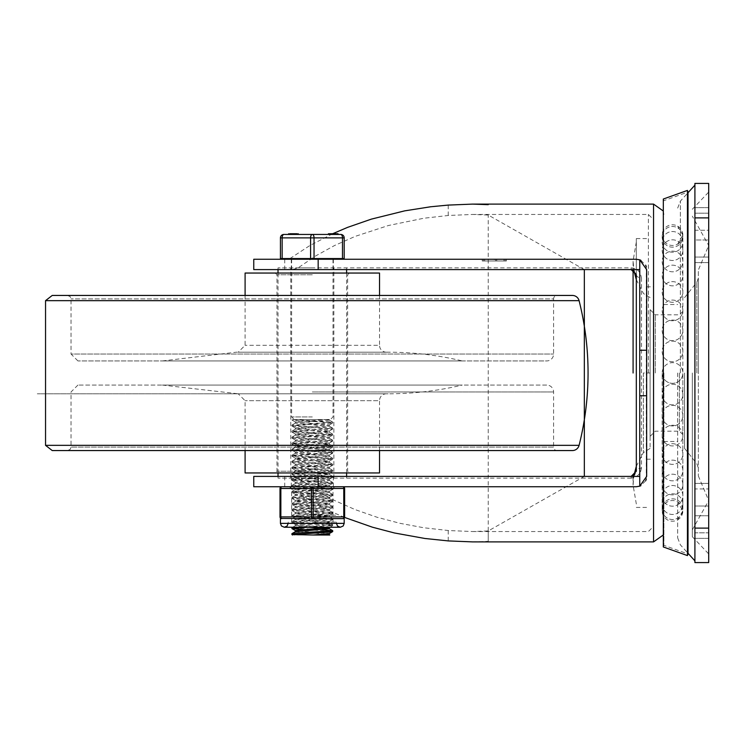 <?xml version="1.0" encoding="UTF-8"?>
<svg xmlns="http://www.w3.org/2000/svg" width="746" height="746" viewBox="0 0 746 746"><rect width="100%" height="100%" fill="white"/><g stroke="black" fill="none" stroke-linecap="round" stroke-linejoin="round"><path stroke-width="0.56" stroke-dasharray="3.73 2.8" d="M708.7 239.998L708.7 207.64L708.7 262.611L708.7 239.998L694.908 239.998L694.908 207.64L694.908 262.611L694.908 239.998L708.7 239.998M694.908 230.253L694.908 262.611L694.908 213.188L694.908 230.253L708.7 230.253L708.7 262.611L708.7 213.188L708.7 230.253L694.908 230.253M708.7 532.812L708.7 483.389L708.7 532.812L694.908 532.812L694.908 538.36L694.908 483.389L694.908 532.812L708.7 532.812M694.908 488.938L694.908 506.002L694.908 488.938L708.7 488.938L708.7 483.389L708.7 506.002L708.7 488.938L694.908 488.938M694.908 373L694.908 560.852L694.908 373M677.676 373L677.676 537.894L677.676 373M708.7 528.103L708.7 562.577L694.908 562.577L694.908 183.423L708.7 183.423L708.7 528.103L694.908 528.103M692.325 373L692.325 536.728L692.325 373M698.359 475.976L708.7 500.547L708.7 192.067L708.7 373L708.7 245.453L698.359 270.024L698.359 475.976L698.359 270.024M684.576 373L684.576 448.402L684.576 373M698.359 373L698.359 277.95L698.359 373M646.278 266.835L646.278 479.165M636.319 373L636.319 238.571L636.319 373M643.36 373L643.36 452.654L643.36 373L650.102 373L650.102 436.335L650.102 309.665L650.102 448.402L650.102 373M653.552 373L653.552 219.613L653.552 373M677.676 519.831L682.851 510.87L682.851 373A10.341 10.341 0 0 0 672.51 362.659A10.341 10.341 0 0 0 662.168 373A10.341 10.341 0 0 0 672.51 383.341A10.341 10.341 0 0 0 682.851 373A10.341 10.341 0 0 1 672.51 383.341A10.341 10.341 0 0 1 662.168 373L662.168 510.87A10.341 10.341 0 0 0 672.51 521.212A10.341 10.341 0 0 0 682.851 510.87L682.851 235.13A10.341 10.341 0 0 0 672.51 224.788A10.341 10.341 0 0 0 662.168 235.13A10.341 10.341 0 0 0 672.51 245.471A10.341 10.341 0 0 0 682.851 235.13L677.676 226.169M312.313 269.595L291.285 269.595L312.313 269.595M312.313 259.254L343.337 259.254L312.313 259.254M312.313 486.746L281.727 486.746A1.725 0.858 -90 0 0 280.86 488.471L280.86 516.903A1.725 0.858 -90 0 0 281.727 518.629A1.725 1.725 0 0 1 280.002 516.903L280.002 488.471A1.725 1.725 0 0 1 281.727 486.746L312.313 486.746A1.725 0.858 -90 0 1 313.18 488.471L313.18 516.903A1.725 0.858 -90 0 1 312.313 518.629A1.725 0.858 90 0 1 311.455 516.903L311.455 488.471A1.725 0.858 90 0 1 312.313 486.746L342.908 486.746L312.313 486.746M312.313 476.405L333.341 476.405L312.313 476.405M645.691 480.769L640.842 485.702M639.993 486.066L636.319 486.746L288.916 486.746L303.435 496.584L315.092 503.419L331.56 511.765L344.549 517.416M639.76 486.15L639.76 259.85M332.623 233.75L309.674 245.658L288.916 259.254L636.319 259.254L639.993 259.934M640.842 260.298L645.691 265.231M646.661 350.247L639.76 350.247M646.661 395.753L639.76 395.753M584.342 476.405L488.238 530.956L472.61 531.553L448.234 530.518L423.868 527.767L400.061 523.328L377.066 517.258L355.152 509.611L334.544 500.473L315.465 489.945L298.139 478.149L292.357 476.405L639.76 476.405M292.357 476.405L253.761 476.405M636.319 274.761A5.166 3.105 180 0 0 641.485 277.866L641.485 468.134A5.166 3.105 0 0 0 636.319 471.239L636.319 274.761L634.641 270.957L631.144 269.595L639.76 269.595M253.761 269.595L292.357 269.595L298.139 267.851L315.465 256.055L334.544 245.527L355.152 236.389L388.442 225.506L423.868 218.233L448.234 215.482L472.61 214.447L488.238 215.044L584.342 269.595M298.139 267.851L631.144 267.851L631.144 269.595L292.357 269.595M253.761 486.746L288.916 486.746M472.61 541.894L488.238 541.335L488.238 215.044M288.916 259.254L253.761 259.254M506.394 259.254L482.261 259.254L506.394 259.254L482.261 259.254L506.394 259.254L506.394 260.979L482.261 260.979L506.394 260.979L482.261 260.979L506.394 260.979L482.261 260.979L506.394 260.979L506.394 259.254M505.182 259.254L482.261 259.254L505.182 259.254L505.182 260.979M663.893 373L663.893 545.345L663.893 373M284.739 269.595L284.739 259.254M284.739 476.405L284.739 486.746M641.485 468.134L640.32 472.75L636.804 476.507L631.144 478.149L631.144 476.405L634.641 475.043L636.319 471.239M631.144 267.851L635.284 268.7L638.138 270.49L640.32 273.241L641.485 277.866M484.676 259.254L484.676 260.979L494.328 260.979L484.676 260.979L484.676 259.254L484.676 260.979L484.676 259.254L494.328 259.254L494.328 260.979L494.328 259.254L484.676 259.254M482.261 259.254L482.261 260.979M503.979 259.254L503.979 260.979L496.743 260.979L503.979 260.979L503.979 259.254L496.743 259.254L496.743 260.979L496.743 259.254L503.979 259.254M495.68 259.254L495.68 260.979M687.439 190.416L687.439 555.583M688.017 192.039L688.017 553.961L663.893 545.345L663.315 546.967L663.315 199.033L663.893 200.655L688.017 192.039M546.697 385.067L77.929 385.067L546.697 385.067A6.891 6.891 0 0 1 553.597 391.958L553.597 447.106L71.038 447.106L553.597 447.106A3.45 3.45 0 0 0 557.038 450.556L67.588 450.556L557.038 450.556M52.229 450.556L572.396 450.556M52.229 295.444L572.396 295.444M77.929 360.933L71.038 354.042L553.597 354.042L71.038 354.042L71.038 298.894L70.283 296.74L67.588 295.444L557.038 295.444A3.45 3.45 0 0 0 553.597 298.894L71.038 298.894L553.597 298.894L553.597 354.042A6.891 6.891 0 0 1 546.697 360.933L77.929 360.933L546.697 360.933M462.25 360.933L162.376 360.933L462.25 360.933A318.598 318.598 0 0 0 386.456 352.205L238.17 352.205L386.456 352.205A6.891 6.891 0 0 1 379.527 345.314L245.098 345.314L379.527 345.314L379.527 295.444M245.098 273.045L379.527 273.045M245.098 472.955L379.527 472.955M379.527 450.556L379.527 400.686L245.098 400.686L379.527 400.686A6.891 6.891 0 0 1 386.456 393.795A318.598 318.598 0 0 0 462.25 385.067L162.376 385.067L462.25 385.067M386.456 393.795L238.17 393.795L386.456 393.795M312.313 472.955L349.37 472.955L312.313 472.955M312.313 471.239L276.98 471.239L312.313 471.239M312.313 274.761L276.98 274.761L312.313 274.761M312.313 273.045L349.37 273.045L312.313 273.045M312.313 267.87L278.016 267.87L312.313 267.87M312.313 478.13L278.016 478.13L312.313 478.13M312.313 421.471L294.064 420.408L291.919 419.97L293.971 419.532L291.919 419.532L332.707 422.115L292.106 425.257L332.707 428.148L291.919 431.16L332.707 434.181L291.919 437.203L332.707 440.215L291.919 443.227L332.697 446.267L291.919 449.26L332.707 452.272L291.919 455.293L332.707 458.305L291.919 461.326L332.707 464.338L291.919 467.35L332.707 470.372L291.919 473.384L332.707 476.405L291.919 479.417L332.707 482.438L291.919 485.45L332.707 488.462L291.919 491.483L332.707 494.495L291.919 497.517L332.707 500.529L291.919 503.569L332.707 506.562L291.919 509.574L332.707 512.595L291.919 515.607L332.707 518.629L291.919 521.64L332.707 524.662L293.915 527.245L307.837 527.245L332.707 525.529L291.919 522.508L332.707 519.496L291.919 516.474L332.707 513.462L291.919 510.441L332.707 507.429L291.919 504.417L332.707 501.396L291.919 498.384L332.707 495.372L291.919 492.351L332.707 489.329L291.919 486.317L332.707 483.305L291.919 480.284L332.707 477.272L291.919 474.251L332.707 471.239L291.919 468.218L332.707 465.206L291.919 462.194L332.707 459.172L291.919 456.16L332.707 453.139L291.919 450.127L332.697 447.152L291.919 444.094L332.641 441.156L291.919 438.079L332.641 435.123L291.994 432.111L332.641 429.09L292.143 426.143L298.81 425.183L331.774 423.271L332.334 422.796L328.044 422.32L312.313 421.471M330.665 531.124L302.876 529.585M293.971 528.103L321.75 529.641M313.87 532.122L329.266 533.595M295.36 531.674L326.114 534.136M329.266 419.532L329.266 420.129L326.114 419.532L329.266 419.532L317.022 419.532L326.114 419.532L295.36 421.956L329.266 424.968L295.36 427.99L329.266 431.001L295.36 434.013L329.266 437.035L295.36 440.047L329.266 443.068L295.36 446.08L329.266 449.101L295.36 452.113L329.266 455.125L295.36 458.147L329.266 461.159L295.36 464.18L329.266 467.192L295.36 470.213L329.266 473.225L295.36 476.237L329.266 479.258L295.36 482.27L329.266 485.292L295.36 488.304L329.266 491.325L295.36 494.337L329.266 497.349L295.36 500.37L329.266 503.382L295.36 506.403L329.266 509.415L295.36 512.437L329.266 515.449L295.36 518.461L329.266 521.482L295.444 524.587L329.266 527.562M298.512 531.124L312.313 532.038M329.266 420.129L295.36 423.141L329.266 426.162L295.36 429.174L329.266 432.195L295.36 435.207L329.266 438.219L295.36 441.24L329.266 444.252L295.36 447.274L329.266 450.286L295.36 453.307L329.266 456.319L295.36 459.331L329.266 462.352L295.36 465.364L329.266 468.385L295.36 471.397L329.266 474.419L295.36 477.431L329.266 480.443L295.36 483.464L329.266 486.476L295.36 489.497L329.266 492.509L295.444 495.428L329.266 498.542L295.36 501.554L329.266 504.576L295.36 507.588L329.266 510.609L295.36 513.621L329.266 516.642L295.36 519.654L329.266 522.666L295.36 525.688L313.217 527.245L328.613 527.245M317.022 419.532L293.971 419.532L317.022 419.532M293.971 534.136L307.837 535.003L328.613 535.003M307.837 535.003L293.915 535.003M282.156 258.564L280.431 258.564L280.431 237.881A3.45 3.45 0 0 1 283.881 234.44L340.754 234.44A3.45 3.45 0 0 1 344.195 237.881L344.195 258.564L282.156 258.564L282.156 237.881L280.431 237.881A3.45 3.45 0 0 1 283.881 234.44A3.45 1.725 -90 0 0 282.156 237.881L310.588 237.881A3.45 1.725 90 0 1 312.313 234.44A3.45 1.725 -90 0 1 314.038 237.881L314.038 258.564M312.313 258.564L343.337 258.564L312.313 258.564M337.789 233.75L334.394 233.75L337.789 233.75L337.938 234.44L333.266 234.44L337.938 234.44L334.394 234.44L337.789 234.44L337.789 233.75L337.938 234.44M333.266 233.75L333.266 234.44L328.986 234.44L328.986 233.75L337.938 233.75M337.108 233.75L337.108 234.44M328.986 234.44L328.986 233.75L328.986 234.44L333.266 234.44M334.394 233.75L334.394 234.44M294.502 233.75L294.502 234.44L295.77 234.44L294.502 234.44L295.77 234.44L294.502 234.44L294.502 233.75L297.076 233.75L294.502 233.75L297.076 233.75L294.502 233.75L297.076 233.75L297.076 234.44L295.789 234.44L297.076 234.44L295.789 234.44L297.076 234.44L297.076 233.75M289.802 233.75L289.802 234.44L289.802 233.75L292.022 233.75L292.022 234.44L298.26 234.44L288.609 234.44L298.26 234.44L289.802 234.44L292.022 234.44L292.022 233.75L291.089 233.75L293.765 233.75L293.765 234.44L293.765 233.75L293.905 234.44L293.905 233.75L294.036 234.44L294.036 233.75L298.26 233.75L288.609 233.75L293.765 233.75L293.765 234.44M289.206 233.75L289.672 234.44L289.206 233.75M289.672 233.75L289.672 234.44L289.672 233.75M293.765 233.75L293.905 234.44M293.905 233.75L294.036 234.44M291.089 234.44L288.609 234.44L291.089 234.44L291.089 233.75M336.856 233.75L336.856 234.44L338.041 234.44L336.856 234.44L336.856 233.75L338.041 233.75L338.041 234.44L338.041 233.75L337.985 234.44L338.003 233.75L336.856 233.75L336.856 234.44L336.856 233.75M281.727 518.629L342.908 518.629A1.725 1.725 0 0 0 344.633 516.903A1.725 1.725 0 0 1 342.908 518.629A1.725 0.858 90 0 0 343.766 516.903L343.766 488.471A1.725 0.858 90 0 0 342.908 486.746A1.725 1.725 0 0 1 344.633 488.471L280.002 488.471A1.725 1.725 0 0 1 281.727 486.746M312.313 515.178L336.446 515.178L312.313 515.178M312.313 522.079L336.446 522.079L312.313 522.079M708.7 213.188L694.908 213.188L708.7 213.188M708.7 257.062L694.908 257.062L708.7 257.062M708.7 506.002L694.908 506.002L708.7 506.002M708.7 515.747L694.908 515.747L708.7 515.747M680.371 373L680.371 201.15L680.371 373M708.7 217.897L694.908 217.897M696.848 373L696.848 282.258L696.848 373M679.401 373L679.401 431.169L679.401 373M655.277 373L655.277 314.831L655.277 373M653.552 541.894L653.552 204.106M631.144 478.149L298.139 478.149M648.377 373L648.377 214.447L648.377 373M483.473 259.254L483.473 260.979L483.473 259.254M448.234 530.518L448.234 540.915M448.234 215.482L448.234 205.085M488.238 530.956L488.238 541.335M45.543 445.343L579.082 445.343M45.543 300.657L579.082 300.657M312.313 391.958L553.597 391.958L312.313 391.958M295.789 233.75L295.789 234.44L295.789 233.75M292.022 233.75L292.022 234.44M310.588 258.564L310.588 237.881L342.479 237.881A3.45 1.725 90 0 0 340.754 234.44M342.479 258.564L342.479 237.881L344.195 237.881M312.313 416.949L291.63 416.949L312.313 416.949M280.002 516.903L344.633 516.903M312.313 488.471L291.63 488.471L312.313 488.471M280.431 523.366L344.195 523.366M312.313 523.366L336.446 523.366L312.313 523.366M708.7 207.64L694.908 207.64L708.7 207.64M708.7 262.611L694.908 262.611L708.7 262.611M708.7 538.36L694.908 538.36L708.7 538.36M708.7 483.389L694.908 483.389L708.7 483.389M677.676 537.894L680.371 544.85L688.017 553.271M677.676 208.106L680.371 201.15L688.017 192.729M692.325 209.272L708.7 192.067M692.325 536.728L708.7 553.933M692.325 529.828L708.7 500.547L708.7 245.453L692.325 216.172M684.576 448.402L696.848 463.742L698.359 468.05M684.576 297.598L696.848 282.258L698.359 277.95M650.102 436.335L655.277 431.169L679.401 431.169L684.576 436.335M650.102 309.665L655.277 314.831L679.401 314.831L684.576 309.665M677.676 244.082L682.851 235.13L682.851 373A10.341 10.341 0 0 0 672.51 362.659A10.341 10.341 0 0 0 662.168 373L662.168 510.87A10.341 10.341 0 0 1 672.51 500.529A10.341 10.341 0 0 1 682.851 510.87L677.676 501.918M636.319 507.429L646.661 507.429M636.319 238.571L646.661 238.571M636.319 242.021L633.084 260.858L633.084 269.977L633.084 260.858L633.895 270.388M636.319 503.979L633.084 485.142L633.895 475.612M650.102 297.598L643.49 293.542L636.319 279.694M650.102 448.402L643.36 452.654L636.319 466.306M633.084 476.023L633.084 485.142L633.084 476.023M663.893 441.501L677.676 441.501M663.893 304.499L677.676 304.499M646.661 459.172L653.552 459.172M646.661 286.828L653.552 286.828M682.851 509.173A10.341 10.341 0 0 0 672.51 498.832A10.341 10.341 0 0 0 662.168 509.173A10.341 10.341 0 0 0 672.51 519.514A10.341 10.341 0 0 0 682.851 509.173A10.341 10.341 0 0 0 672.51 498.832A10.341 10.341 0 0 0 662.168 509.173A10.341 10.341 0 0 0 672.51 519.514A10.341 10.341 0 0 0 682.851 509.173M682.851 504.128A10.341 10.341 0 0 0 672.51 493.787A10.341 10.341 0 0 0 662.168 504.128A10.341 10.341 0 0 0 672.51 514.47A10.341 10.341 0 0 0 682.851 504.128A10.341 10.341 0 0 0 672.51 493.787A10.341 10.341 0 0 0 662.168 504.128A10.341 10.341 0 0 0 672.51 514.47A10.341 10.341 0 0 0 682.851 504.128M682.851 495.848A10.341 10.341 0 0 0 672.51 485.506A10.341 10.341 0 0 0 662.168 495.848A10.341 10.341 0 0 0 672.51 506.189A10.341 10.341 0 0 0 682.851 495.848A10.341 10.341 0 0 0 672.51 485.506A10.341 10.341 0 0 0 662.168 495.848A10.341 10.341 0 0 0 672.51 506.189A10.341 10.341 0 0 0 682.851 495.848M682.851 484.546A10.341 10.341 0 0 0 672.51 474.204A10.341 10.341 0 0 0 662.168 484.546A10.341 10.341 0 0 0 672.51 494.878A10.341 10.341 0 0 0 682.851 484.546A10.341 10.341 0 0 0 672.51 474.204A10.341 10.341 0 0 0 662.168 484.546A10.341 10.341 0 0 0 672.51 494.878A10.341 10.341 0 0 0 682.851 484.546M682.851 470.493A10.341 10.341 0 0 0 672.51 460.151A10.341 10.341 0 0 0 662.168 470.493A10.341 10.341 0 0 0 672.51 480.834A10.341 10.341 0 0 0 682.851 470.493A10.341 10.341 0 0 0 672.51 460.151A10.341 10.341 0 0 0 662.168 470.493A10.341 10.341 0 0 0 672.51 480.834A10.341 10.341 0 0 0 682.851 470.493M682.851 454.044A10.341 10.341 0 0 0 672.51 443.702A10.341 10.341 0 0 0 662.168 454.044A10.341 10.341 0 0 0 672.51 464.376A10.341 10.341 0 0 0 682.851 454.044A10.341 10.341 0 0 0 672.51 443.702A10.341 10.341 0 0 0 662.168 454.044A10.341 10.341 0 0 0 672.51 464.376A10.341 10.341 0 0 0 682.851 454.044M682.851 435.589A10.341 10.341 0 0 0 672.51 425.248A10.341 10.341 0 0 0 662.168 435.589A10.341 10.341 0 0 0 672.51 445.931A10.341 10.341 0 0 0 682.851 435.589A10.341 10.341 0 0 0 672.51 425.248A10.341 10.341 0 0 0 662.168 435.589A10.341 10.341 0 0 0 672.51 445.931A10.341 10.341 0 0 0 682.851 435.589M682.851 415.606A10.341 10.341 0 0 0 672.51 405.264A10.341 10.341 0 0 0 662.168 415.606A10.341 10.341 0 0 0 672.51 425.947A10.341 10.341 0 0 0 682.851 415.606A10.341 10.341 0 0 0 672.51 405.264A10.341 10.341 0 0 0 662.168 415.606A10.341 10.341 0 0 0 672.51 425.947A10.341 10.341 0 0 0 682.851 415.606M682.851 394.569A10.341 10.341 0 0 0 672.51 384.227A10.341 10.341 0 0 0 662.168 394.569A10.341 10.341 0 0 0 672.51 404.91A10.341 10.341 0 0 0 682.851 394.569A10.341 10.341 0 0 0 672.51 384.227A10.341 10.341 0 0 0 662.168 394.569A10.341 10.341 0 0 0 672.51 404.91A10.341 10.341 0 0 0 682.851 394.569M682.851 351.431A10.341 10.341 0 0 0 672.51 341.09A10.341 10.341 0 0 0 662.168 351.431A10.341 10.341 0 0 0 672.51 361.773A10.341 10.341 0 0 0 682.851 351.431A10.341 10.341 0 0 0 672.51 341.09A10.341 10.341 0 0 0 662.168 351.431A10.341 10.341 0 0 0 672.51 361.773A10.341 10.341 0 0 0 682.851 351.431M682.851 330.394A10.341 10.341 0 0 0 672.51 320.053A10.341 10.341 0 0 0 662.168 330.394A10.341 10.341 0 0 0 672.51 340.736A10.341 10.341 0 0 0 682.851 330.394A10.341 10.341 0 0 0 672.51 320.053A10.341 10.341 0 0 0 662.168 330.394A10.341 10.341 0 0 0 672.51 340.736A10.341 10.341 0 0 0 682.851 330.394M682.851 310.411A10.341 10.341 0 0 0 672.51 300.069A10.341 10.341 0 0 0 662.168 310.411A10.341 10.341 0 0 0 672.51 320.752A10.341 10.341 0 0 0 682.851 310.411A10.341 10.341 0 0 0 672.51 300.069A10.341 10.341 0 0 0 662.168 310.411A10.341 10.341 0 0 0 672.51 320.752A10.341 10.341 0 0 0 682.851 310.411M682.851 291.956A10.341 10.341 0 0 0 672.51 281.624A10.341 10.341 0 0 0 662.168 291.956A10.341 10.341 0 0 0 672.51 302.298A10.341 10.341 0 0 0 682.851 291.956A10.341 10.341 0 0 0 672.51 281.624A10.341 10.341 0 0 0 662.168 291.956A10.341 10.341 0 0 0 672.51 302.298A10.341 10.341 0 0 0 682.851 291.956M682.851 275.507A10.341 10.341 0 0 0 672.51 265.166A10.341 10.341 0 0 0 662.168 275.507A10.341 10.341 0 0 0 672.51 285.849A10.341 10.341 0 0 0 682.851 275.507A10.341 10.341 0 0 0 672.51 265.166A10.341 10.341 0 0 0 662.168 275.507A10.341 10.341 0 0 0 672.51 285.849A10.341 10.341 0 0 0 682.851 275.507M682.851 261.454A10.341 10.341 0 0 0 672.51 251.122A10.341 10.341 0 0 0 662.168 261.454A10.341 10.341 0 0 0 672.51 271.796A10.341 10.341 0 0 0 682.851 261.454A10.341 10.341 0 0 0 672.51 251.122A10.341 10.341 0 0 0 662.168 261.454A10.341 10.341 0 0 0 672.51 271.796A10.341 10.341 0 0 0 682.851 261.454M682.851 250.152A10.341 10.341 0 0 0 672.51 239.811A10.341 10.341 0 0 0 662.168 250.152A10.341 10.341 0 0 0 672.51 260.494A10.341 10.341 0 0 0 682.851 250.152A10.341 10.341 0 0 0 672.51 239.811A10.341 10.341 0 0 0 662.168 250.152A10.341 10.341 0 0 0 672.51 260.494A10.341 10.341 0 0 0 682.851 250.152M682.851 241.872A10.341 10.341 0 0 0 672.51 231.53A10.341 10.341 0 0 0 662.168 241.872A10.341 10.341 0 0 0 672.51 252.213A10.341 10.341 0 0 0 682.851 241.872A10.341 10.341 0 0 0 672.51 231.53A10.341 10.341 0 0 0 662.168 241.872A10.341 10.341 0 0 0 672.51 252.213A10.341 10.341 0 0 0 682.851 241.872M682.851 236.827A10.341 10.341 0 0 0 672.51 226.486A10.341 10.341 0 0 0 662.168 236.827A10.341 10.341 0 0 0 672.51 247.168A10.341 10.341 0 0 0 682.851 236.827A10.341 10.341 0 0 0 672.51 226.486A10.341 10.341 0 0 0 662.168 236.827A10.341 10.341 0 0 0 672.51 247.168A10.341 10.341 0 0 0 682.851 236.827M291.285 259.254L291.285 269.595M333.341 259.254L333.341 269.595M291.285 476.405L291.285 486.746M333.341 476.405L333.341 486.746M663.315 534.966L663.893 531.553M663.315 211.034L663.893 214.447M663.893 505.154L662.168 510.87L663.893 516.586M663.893 240.846L662.168 235.13L663.893 229.414M472.61 531.553L648.377 531.553L653.552 526.387M472.61 214.447L648.377 214.447L653.552 219.613M77.929 385.067L71.038 391.958L71.038 447.106L70.283 449.26L67.588 450.556M162.376 360.933L236.23 352.205L388.162 352.205L236.463 352.205M245.098 295.444L245.098 345.314L238.207 352.205L386.419 352.205L238.17 352.205M162.376 385.067L238.17 393.795L37.3 393.795L238.207 393.795L245.098 400.686L245.098 450.556M386.419 393.795L238.207 393.795L386.419 393.795M236.463 393.795L388.162 393.795L236.463 393.795M275.265 273.045L276.98 274.761L276.98 471.239L275.265 472.955M349.37 273.045L347.645 274.761L347.645 471.239L349.37 472.955M333.854 478.13L333.854 267.87M290.772 478.13L290.772 267.87M346.61 478.13L346.61 476.405M346.61 472.955L346.61 273.045M346.61 269.595L346.61 267.87M278.016 478.13L278.016 476.405M278.016 472.955L278.016 273.045M278.016 269.595L278.016 267.87M291.919 425.127L291.919 425.994M332.707 422.115L332.707 422.982M291.919 431.16L291.919 432.027M332.707 428.148L332.707 429.015M291.919 437.193L291.919 438.061M332.707 434.181L332.707 435.049M291.919 443.227L291.919 444.094M332.707 440.215L332.707 441.082M291.919 449.26L291.919 450.127M332.707 446.239L332.707 447.106M291.919 455.293L291.919 456.16M332.707 452.272L332.707 453.139M291.919 461.326L291.919 462.194M332.707 458.305L332.707 459.172M291.919 467.35L291.919 468.218M332.707 464.338L332.707 465.206M291.919 473.384L291.919 474.251M332.707 470.372L332.707 471.239M291.919 479.417L291.919 480.284M332.707 476.405L332.707 477.272M291.919 485.45L291.919 486.317M332.707 482.438L332.707 483.305M291.919 491.483L291.919 492.351M332.707 488.462L332.707 489.329M291.919 497.517L291.919 498.384M332.707 494.495L332.707 495.363M291.919 503.55L291.919 504.417M332.707 500.529L332.707 501.396M291.919 509.574L291.919 510.441M332.707 506.562L332.707 507.429M291.919 515.607L291.919 516.474M332.707 512.595L332.707 513.462M291.919 521.64L291.919 522.508M332.707 518.629L332.707 519.496M332.707 524.662L332.707 525.529M295.36 524.494L295.36 525.688M329.266 521.482L329.266 522.666M295.36 518.461L295.36 519.654M329.266 515.449L329.266 516.642M295.36 512.437L295.36 513.621M329.266 509.415L329.266 510.609M295.36 506.403L295.36 507.588M329.266 503.382L329.266 504.576M295.36 500.37L295.36 501.554M329.266 497.349L329.266 498.542M295.36 494.337L295.36 495.53M329.266 491.325L329.266 492.509M295.36 488.304L295.36 489.497M329.266 485.292L329.266 486.476M295.36 482.27L295.36 483.464M329.266 479.258L329.266 480.443M295.36 476.237L295.36 477.431M329.266 473.225L329.266 474.419M295.36 470.213L295.36 471.397M329.266 467.192L329.266 468.385M295.36 464.18L295.36 465.364M329.266 461.159L329.266 462.352M295.36 458.147L295.36 459.331M329.266 455.125L329.266 456.319M295.36 452.113L295.36 453.307M329.266 449.101L329.266 450.286M295.36 446.08L295.36 447.274M329.266 443.068L329.266 444.252M295.36 440.047L295.36 441.24M329.266 437.035L329.266 438.219M295.36 434.013L295.36 435.207M329.266 431.001L329.266 432.195M295.36 427.99L295.36 429.174M329.266 424.968L329.266 426.162M329.182 534.64L329.807 535.003M329.191 522.573L332.641 524.578M295.444 525.594L291.994 527.59M329.182 516.54L332.641 518.545M295.444 519.561L291.984 521.566M329.191 510.516L332.641 512.521M295.444 513.528L291.984 515.533M329.182 504.483L332.641 506.478M295.444 507.494L291.994 509.499M329.182 498.449L332.641 500.454M295.444 501.461L291.984 503.466M329.191 492.416L332.641 494.421M295.444 495.428L291.994 497.433M329.182 486.383L332.641 488.388M295.444 489.404L291.994 491.4M329.182 480.349L332.641 482.354M295.444 483.371L291.984 485.376M329.191 474.325L332.641 476.321M295.444 477.337L291.994 479.342M329.182 468.292L332.641 470.288M295.444 471.304L291.984 473.309M329.191 462.259L332.641 464.264M295.444 465.271L291.984 467.276M329.191 456.226L332.641 458.23M295.444 459.238L291.994 461.242M329.182 450.192L332.641 452.197M295.444 453.214L291.984 455.209M329.191 444.159L332.641 446.164M295.444 447.18L291.984 449.176M329.182 438.126L332.641 440.131M295.444 441.147L291.994 443.152M329.182 432.093L332.641 434.097M295.444 435.114L291.984 437.119M329.191 426.069L332.641 428.073M295.444 429.081L291.994 431.085M329.182 420.035L332.641 422.031M295.444 423.047L291.994 425.052M295.36 421.956L295.36 423.141M332.641 525.604L329.191 527.608M291.984 522.592L295.444 524.587M332.641 519.57L329.182 521.575M291.984 516.558L295.444 518.554M332.641 513.537L329.191 515.542M291.994 510.525L295.444 512.53M332.641 507.504L329.182 509.509M291.984 504.492L295.444 506.497M332.641 501.48L329.182 503.475M291.994 498.459L295.444 500.463M332.641 495.447L329.191 497.442M291.994 492.425L295.444 494.43M332.641 489.413L329.182 491.418M291.984 486.392L295.444 488.397M332.641 483.38L329.182 485.385M291.994 480.368L295.444 482.364M332.641 477.347L329.191 479.352M291.984 474.335L295.444 476.33M332.641 471.313L329.182 473.318M291.984 468.301L295.444 470.306M332.641 465.28L329.191 467.285M291.994 462.268L295.444 464.273M332.641 459.247L329.182 461.252M291.984 456.235L295.444 458.24M332.641 453.223L329.182 455.228M291.984 450.202L295.444 452.207M332.641 447.19L329.191 449.195M291.994 444.168L295.444 446.173M332.641 441.156L329.182 443.161M291.984 438.135L295.444 440.14M332.641 435.123L329.182 437.128M291.994 432.111L295.444 434.107M332.641 429.09L329.191 431.095M291.984 426.078L295.444 428.083M332.641 423.057L329.182 425.061M291.984 420.045L295.444 422.05M293.309 234.44L293.309 233.75L293.309 234.44M298.26 233.75L298.26 234.44M288.609 233.75L288.609 234.44L288.609 233.75M290.269 233.75L290.269 234.44M328.389 233.75L328.389 234.44M291.63 259.254L291.63 416.949L294.222 419.532M332.996 259.254L332.996 416.949L330.413 419.532M291.63 522.079L291.63 488.471L289.914 486.746M332.996 522.079L332.996 488.471L334.721 486.746M288.189 522.079L288.189 523.366M336.446 522.079L336.446 523.366"/><path stroke-width="1.12" d="M708.7 562.577L708.7 183.423L694.908 183.423L694.908 562.577L708.7 562.577M639.76 486.15L639.76 395.753L646.661 395.753L646.661 476.405L639.76 486.15L636.319 486.746L253.761 486.746L253.761 476.405L318.169 476.405L318.169 486.746M646.278 479.165L645.691 480.769M640.842 485.702L639.993 486.066M639.76 395.753L639.76 259.85L646.661 269.595L646.661 350.247L639.76 350.247M646.661 395.753L646.661 350.247M639.993 259.934L640.842 260.298M645.691 265.231L646.278 266.835M318.169 259.254L318.169 269.595L253.761 269.595L253.761 259.254L636.319 259.254L639.76 259.85M639.76 476.405L318.169 476.405M631.144 269.595L636.319 274.761L636.319 471.239L631.144 476.405M318.169 269.595L639.76 269.595M344.549 517.416L372.459 527.208L394.466 532.98L424.884 538.481L448.234 540.915L472.61 541.894L653.552 541.894L663.315 534.966M488.238 204.665L472.61 204.106L448.234 205.085L430.629 206.773L404.658 210.866L371.322 219.137L347.636 227.353L332.623 233.75M584.342 269.595L584.342 476.405M687.439 373L687.439 190.416L688.017 192.039L688.017 553.961L687.439 555.583L687.439 373M687.439 555.583L663.315 546.967L663.315 199.033L687.439 190.416M579.082 445.343A6.891 6.891 0 0 1 572.396 450.556L52.229 450.556L45.543 445.343L579.082 445.343A295.994 295.994 0 0 0 579.082 300.657A6.891 6.891 0 0 0 572.396 295.444L52.229 295.444L45.543 300.657L45.543 445.343M557.038 295.444L67.588 295.444M379.527 295.444L379.527 273.045L245.098 273.045L245.098 295.444M379.527 450.556L379.527 472.955L245.098 472.955L245.098 450.556M302.876 529.585L291.919 528.541L307.837 527.245L329.266 528.7L295.36 531.721M288.189 523.366L287.098 526.07L284.31 527.245L293.915 527.245L291.919 527.674L293.971 528.103M312.313 532.038L313.87 532.122M329.266 533.549L313.217 535.003L291.919 534.574L329.107 532.14L332.641 531.637L330.665 531.124M326.114 534.136L329.182 534.64L328.613 535.003L313.217 535.003M329.266 527.515L295.36 530.527L298.512 531.124M321.75 529.641L332.613 530.779L295.024 533.166L291.956 533.642L293.971 534.136M328.613 535.003L329.807 535.003L328.613 535.003M280.431 258.564L344.195 258.564L344.195 237.881A3.45 3.45 0 0 0 340.754 234.44L283.881 234.44A3.45 3.45 0 0 0 280.431 237.881L280.431 258.564M337.938 234.44L337.938 233.75L328.986 233.75L328.986 234.44M333.266 233.75L333.266 234.44M337.108 233.75L337.108 234.44M297.076 233.75L294.036 233.75L294.036 234.44M294.036 233.75L293.905 234.44M293.905 233.75L293.765 234.44M293.765 233.75L289.802 233.75M338.041 233.75L338.041 234.44L338.041 233.75M314.038 258.564L314.038 237.881A3.45 1.725 -90 0 0 312.313 234.44A3.45 1.725 90 0 0 310.588 237.881L310.588 258.564M282.156 258.564L282.156 237.881L344.195 237.881A3.45 3.45 0 0 0 340.754 234.44A3.45 1.725 90 0 1 342.479 237.881L342.479 258.564M342.908 518.629A1.725 1.725 0 0 0 344.633 516.903L344.633 488.471A1.725 1.725 0 0 0 342.908 486.746A1.725 0.858 90 0 1 343.766 488.471L343.766 516.903A1.725 0.858 90 0 1 342.908 518.629L344.195 518.041L342.908 518.629L312.313 518.629A1.725 0.858 -90 0 0 313.18 516.903L313.18 488.471A1.725 0.858 -90 0 0 312.313 486.746A1.725 0.858 90 0 0 311.455 488.471L311.455 516.903A1.725 0.858 90 0 0 312.313 518.629L280.916 518.423M281.727 486.746A1.725 1.725 0 0 0 280.002 488.471L280.86 488.471A1.725 0.858 -90 0 1 281.727 486.746A1.725 1.725 0 0 0 280.002 488.471L280.002 516.903A1.725 1.725 0 0 0 281.727 518.629L281.727 518.629A1.725 0.858 -90 0 1 280.86 516.903L280.86 488.471L344.633 488.471L344.633 516.903L280.002 516.903A1.725 1.725 0 0 0 281.727 518.629M708.7 528.103L694.908 528.103M694.908 217.897L708.7 217.897M472.61 204.106L653.552 204.106L653.552 541.894M579.082 300.657L45.543 300.657M292.022 233.75L292.022 234.44M291.089 233.75L291.089 234.44M280.431 237.881L282.156 237.881A3.45 1.725 -90 0 1 283.881 234.44M344.633 488.471A1.725 1.725 0 0 0 342.908 486.746M312.313 523.366L280.431 523.366L281.438 525.977L284.31 527.245L340.316 527.245L343.188 525.977L344.195 523.366L312.313 523.366M688.017 553.271L694.908 560.852M688.017 192.729L694.908 185.148M633.084 373L633.084 269.977L633.084 373M636.319 279.694L633.895 270.388M636.319 466.306L633.895 475.612M653.552 204.106L663.315 211.034M346.61 476.405L346.61 472.955M346.61 273.045L346.61 269.595M278.016 476.405L278.016 472.955M278.016 273.045L278.016 269.595M291.919 527.674L291.919 528.541M329.266 533.595L329.266 534.733M295.36 530.527L295.36 531.674M329.266 527.562L329.266 528.7M329.182 534.64L329.807 535.003M329.182 528.606L332.641 530.611M295.444 531.628L291.984 533.623M292.591 527.245L291.994 527.59M291.984 534.649L292.591 535.003M332.641 531.637L329.191 533.642M291.994 528.616L295.444 530.62M329.807 527.245L329.191 527.608M291.919 533.707L291.919 534.565M332.707 530.695L332.707 531.553M328.389 233.75L328.389 234.44M298.26 233.75L298.26 234.44M288.609 233.75L288.609 234.44M281.298 258.564L281.298 259.254M343.337 258.564L343.337 259.254M280.431 518.041L280.431 523.366M344.195 518.041L344.195 523.366M336.446 523.366L337.537 526.07L340.316 527.245L328.613 527.245"/></g></svg>
